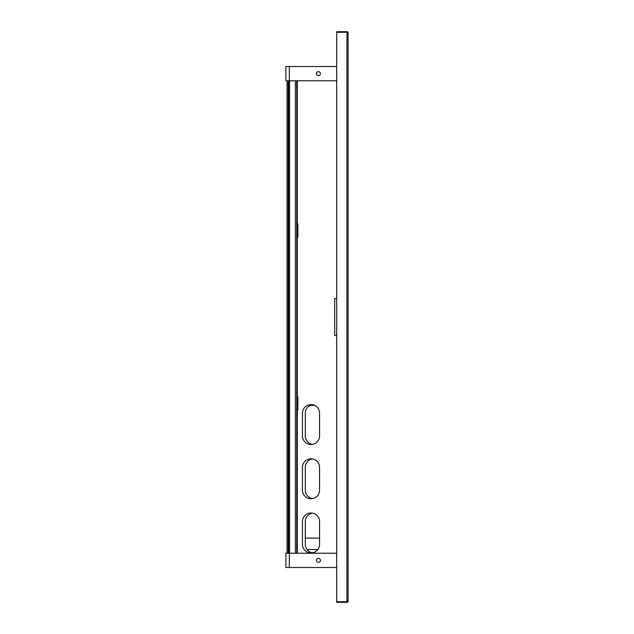 <?xml version="1.0" encoding="UTF-8"?>
<svg xmlns="http://www.w3.org/2000/svg" width="634" height="634" viewBox="0 0 634 634"><rect width="100%" height="100%" fill="white"/><g stroke="black" fill="none" stroke-linecap="round" stroke-linejoin="round"><path stroke-width="0.95" d="M348.098 601.159L348.098 32.841A1.141 1.141 0 0 0 346.957 31.7L336.686 31.7L336.686 32.271L346.957 32.271L336.686 32.271L336.686 601.729L346.957 601.729L336.686 601.729L336.686 602.3L346.957 602.3A1.141 1.141 0 0 0 348.098 601.159L346.957 601.159L346.957 601.729A0.571 0.571 0 0 0 347.527 601.159M346.957 32.841L347.527 32.841A0.571 0.571 0 0 0 346.957 32.271L346.957 601.159M348.098 32.841L347.527 32.841M312.435 513.12A8.559 8.559 0 0 0 305.303 521.56L305.303 544.384A8.559 8.559 0 0 0 312.435 552.824M312.435 458.913A8.559 8.559 0 0 0 305.303 467.353L305.303 490.177A8.559 8.559 0 0 0 312.435 498.617M312.435 404.706A8.559 8.559 0 0 0 305.303 413.146L305.303 435.97A8.559 8.559 0 0 0 312.435 444.41M336.686 66.507L285.902 66.507L285.902 80.772L336.686 80.772M316.429 73.639A1.997 1.997 0 0 1 319.425 71.911A1.997 1.997 0 0 1 319.425 75.367A1.997 1.997 0 0 1 316.429 73.639M336.686 553.228L285.902 553.228L285.902 567.493L336.686 567.493M316.429 560.361A1.997 1.997 0 0 1 319.425 558.633A1.997 1.997 0 0 1 319.425 562.089A1.997 1.997 0 0 1 316.429 560.361M287.043 553.228L287.043 80.772M297.314 553.228L297.314 410.008L297.885 410.008L297.885 396.884L297.314 396.884L297.314 410.008M297.314 396.464L297.314 237.116L297.885 237.116L297.885 223.992L297.314 223.992L297.314 237.116M297.314 223.572L297.314 80.772M296.744 80.772L296.744 553.228M288.185 553.228L288.185 80.772M288.866 553.228L288.866 80.772M305.303 538.107L319.568 538.107M317.856 549.519L307.014 549.519M310.129 405.443L314.741 405.443M305.303 535.627L305.414 534.399A2.282 2.282 0 0 0 305.303 533.685M297.314 405.728L297.885 405.728M297.314 401.163L297.885 401.163M296.744 396.313A1.141 1.141 0 0 1 297.734 396.884M296.744 396.884A0.571 0.571 0 0 1 297.314 397.455M297.314 409.437A0.571 0.571 0 0 1 296.744 410.008M297.734 410.008A1.141 1.141 0 0 1 296.744 410.578M297.314 232.837L297.885 232.837M297.314 228.272L297.885 228.272M296.744 223.422A1.141 1.141 0 0 1 297.734 223.992M296.744 223.992A0.571 0.571 0 0 1 297.314 224.563M297.314 236.545A0.571 0.571 0 0 1 296.744 237.116M297.734 237.116A1.141 1.141 0 0 1 296.744 237.687M336.686 298.456L334.689 298.456L334.689 335.544L336.686 335.544M302.45 435.97A8.559 8.559 0 0 0 311.009 444.529A8.559 8.559 0 0 0 319.568 435.97L319.568 413.146A8.559 8.559 0 0 0 311.009 404.587A8.559 8.559 0 0 0 302.45 413.146L302.45 435.97M319.568 467.353A8.559 8.559 0 0 0 311.009 458.794A8.559 8.559 0 0 0 302.45 467.353L302.45 490.177A8.559 8.559 0 0 0 311.009 498.736A8.559 8.559 0 0 0 319.568 490.177L319.568 467.353M319.568 521.56A8.559 8.559 0 0 0 311.009 513.001A8.559 8.559 0 0 0 302.45 521.56L302.45 544.384A8.559 8.559 0 0 0 311.009 552.943A8.559 8.559 0 0 0 319.568 544.384L319.568 521.56M289.326 66.507L289.326 80.772M289.326 553.228L289.326 567.493M295.373 80.772L295.373 553.228M289.556 80.772L289.556 553.228"/></g></svg>
